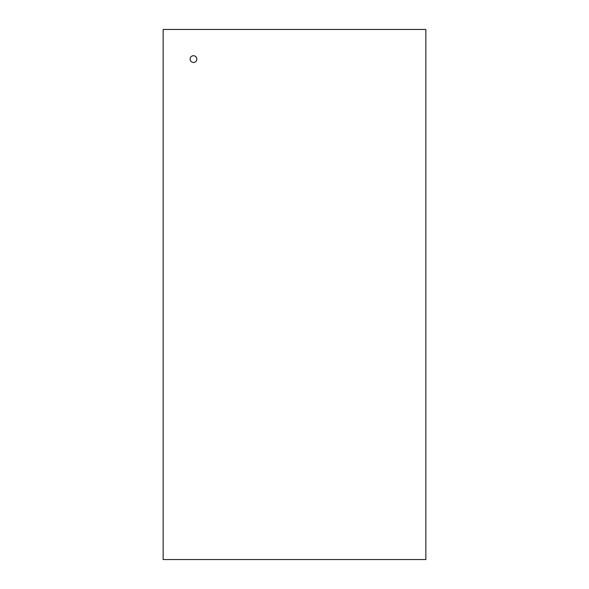 <?xml version="1.0" encoding="UTF-8"?>
<svg xmlns="http://www.w3.org/2000/svg" width="589" height="589" viewBox="0 0 589 589"><rect width="100%" height="100%" fill="white"/><g stroke="black" fill="none" stroke-linecap="round" stroke-linejoin="round"><path stroke-width="0.88" d="M190.1 59.099A3.365 3.365 0 0 0 195.15 62.014A3.365 3.365 0 0 0 195.15 56.183A3.365 3.365 0 0 0 190.1 59.099M163.153 559.55L425.847 559.55L425.847 29.45L163.153 29.45L163.153 559.55"/></g></svg>
